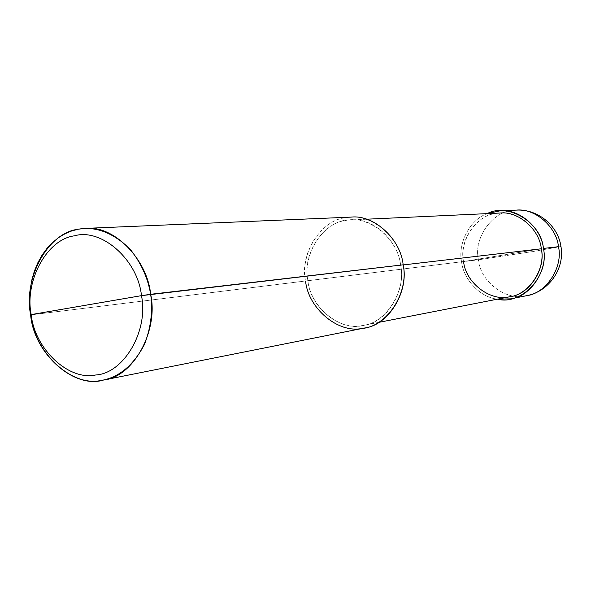 <?xml version="1.0" encoding="UTF-8"?>
<svg xmlns="http://www.w3.org/2000/svg" width="591" height="591" viewBox="0 0 591 591"><rect width="100%" height="100%" fill="white"/><g stroke="black" fill="none" stroke-linecap="round" stroke-linejoin="round"><path stroke-width="0.44" stroke-dasharray="2.96 2.22" d="M461.578 261.865C457.678 244.024 469.35 219.83 487.198 213.624C469.35 219.83 457.678 244.024 461.578 261.865C463.374 278.804 479.5 297.273 497.482 299.172C479.5 297.273 463.374 278.804 461.578 261.865L501.899 255.253L461.578 261.865L478.451 259.789C480.106 281.708 506.753 301.609 526.522 295.707C506.753 301.609 480.106 281.708 478.451 259.789L461.578 261.865M541.319 248.781L463.566 261.54L307.926 280.673C310.016 307.423 340.734 332.157 363.635 325.323C386.536 322.974 406.475 290.565 400.632 265.233L403.18 264.938L400.632 265.233C406.372 291.718 385.096 324.112 361.677 325.656C338.732 330.65 310.423 306.515 307.926 280.673L30.629 314.9L463.566 261.54L541.319 248.781C539.251 227.432 514.347 208.667 495.302 213.565C475.777 215.745 459.096 241.327 463.566 261.54C458.195 239.303 479.198 211.844 500.097 213.026M560.962 246.491L533.016 251.515L478.451 259.789L533.016 251.515L560.962 246.506M516.238 210.115C494.674 208.815 472.926 236.969 478.451 259.789C472.926 236.969 494.674 208.815 516.238 210.115M510.151 296.697C490.951 302.348 465.191 282.89 463.566 261.54M403.158 264.812L400.632 265.233C398.408 241.098 373.047 217.252 350.973 219.933C326.003 218.411 301.373 252.785 307.926 280.673C302.459 255.319 321.992 223.302 345.255 220.598C367.92 214.467 397.972 238.232 400.632 265.233L403.158 264.812C400.351 236.356 368.673 211.356 344.826 217.835C320.344 220.709 299.829 254.411 305.569 281.065C298.662 251.64 324.703 215.412 351.054 217.119M364.381 328.035C340.246 335.348 307.771 309.3 305.569 281.065M378.905 322.339L363.635 325.323M366.516 219.209L350.973 219.933"/><path stroke-width="0.89" d="M487.198 213.624C507.536 202.447 541.245 222.039 543.425 248.434L558.473 246.683C563.312 267.088 546.224 293.468 526.522 295.707C546.224 293.468 563.312 267.088 558.473 246.683C556.707 227.225 535.269 207.988 516.238 210.115C535.269 207.988 556.707 227.225 558.473 246.683L543.425 248.434C549.711 275.79 521.336 305.613 497.482 299.172L510.757 298.847C530.917 296.571 548.396 269.444 543.425 248.434C541.607 228.414 519.644 208.616 500.178 210.795L487.198 213.624M560.962 246.506L560.962 246.491C564.952 268.661 548.729 291.747 526.522 295.707L510.757 298.847M305.569 281.065C308.199 308.236 337.949 333.649 362.113 328.426C386.765 326.83 409.216 292.722 403.158 264.812L150.661 294.288C147.336 259.39 113.79 224.772 85.259 228.392L78.433 229.175L71.843 230.882L65.254 233.63L58.812 237.456L52.673 242.376L47.014 248.346L41.983 255.26L37.721 262.98L34.308 271.321L31.818 280.06L30.252 288.984L29.58 297.886L29.735 306.574L30.629 314.9L31.197 314.597C24.342 281.22 46.792 239.274 74.444 235.824C101.297 227.845 137.843 259.648 141.478 295.648L31.197 314.597C34.559 348.564 68.364 380.988 95.683 374.99C123.608 373.571 148.806 331.012 141.478 295.648L403.158 264.812C409.282 291.407 388.442 325.456 364.381 328.035L103.484 380.05C133.145 377.235 158.728 330.99 150.661 294.288C152.951 310.896 150.904 327.584 144.522 344.346C133.234 365.703 118.621 377.76 100.684 380.523C70.927 386.95 34.271 351.711 30.629 314.9C33.768 353.13 73.749 389.321 103.484 380.05M463.566 261.54C465.538 282.158 489.274 301.166 508.511 296.985C528.132 295.537 545.973 269.71 541.319 248.781C546.062 268.794 529.337 294.621 510.151 296.697L378.905 322.339M403.18 264.938L541.319 248.781L403.18 264.938M141.478 295.648C148.806 331.012 123.608 373.571 95.683 374.99C68.364 380.988 34.559 348.564 31.197 314.597L141.478 295.648C137.843 259.648 101.297 227.845 74.444 235.824C46.792 239.274 24.342 281.22 31.197 314.597L30.629 314.9C23.197 278.723 47.524 233.179 77.598 229.338C95.402 225.961 112.829 232.485 129.887 248.907C140.939 262.64 147.861 277.763 150.661 294.288L141.478 295.648M366.516 219.209L500.097 213.026C518.61 210.869 539.598 229.7 541.319 248.781M85.259 228.392L351.054 217.119C374.258 214.407 400.816 239.481 403.158 264.812M560.962 246.491C557.97 225.37 537.559 208.83 516.238 210.115L500.178 210.795"/></g></svg>
